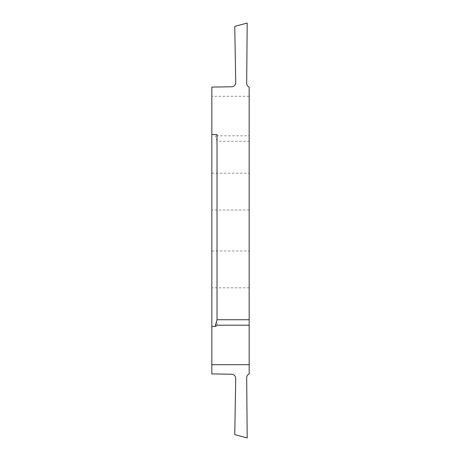 <?xml version="1.0" encoding="UTF-8"?>
<svg xmlns="http://www.w3.org/2000/svg" width="461" height="461" viewBox="0 0 461 461"><rect width="100%" height="100%" fill="white"/><g stroke="black" fill="none" stroke-linecap="round" stroke-linejoin="round"><path stroke-width="0.35" stroke-dasharray="2.31 1.73" d="M211.83 210.014L211.83 173.192L211.83 210.014L249.171 210.014L249.171 173.192L249.171 210.014M211.83 173.192L249.171 173.192M211.83 287.808L211.83 250.986L211.83 287.808L249.171 287.808L249.171 250.986L249.171 287.808M211.83 250.986L249.171 250.986M249.171 135.799L249.171 87.071C247.574 86.282 246.744 85.003 246.675 83.228L247.2 23.05L234.753 26.386L235.732 82.536C235.513 85.043 234.153 86.449 231.658 86.754L211.83 87.1L211.83 134.554L215.46 134.554L215.46 135.799L249.171 135.799L249.171 373.929A4.149 4.149 0 0 0 246.675 377.772L247.2 437.95L234.753 434.614L235.732 378.464A4.149 4.149 0 0 0 231.658 374.246L211.83 373.9L211.83 134.554L217.016 134.554M217.016 326.446L211.83 326.446L217.016 326.446L217.016 141.262L249.171 141.262M249.171 96.303L211.83 96.303M211.83 326.446L215.46 326.446M215.46 134.554L211.83 134.554M217.016 141.262L215.46 135.799"/><path stroke-width="0.69" d="M211.83 326.446L215.46 326.446L215.46 325.201L249.171 325.201L249.171 373.929C247.574 374.718 246.744 375.997 246.675 377.772L247.2 437.95L234.753 434.614L235.732 378.464C235.513 375.957 234.153 374.551 231.658 374.246L211.83 373.9L211.83 87.1L231.658 86.754A4.149 4.149 0 0 0 235.732 82.536L234.753 26.386L247.2 23.05L246.675 83.228A4.149 4.149 0 0 0 249.171 87.071L249.171 319.738L217.016 319.738L217.016 134.554L211.83 134.554M249.171 325.201L249.171 319.738M249.171 364.697L211.83 364.697M217.016 319.738L215.46 325.201"/></g></svg>
